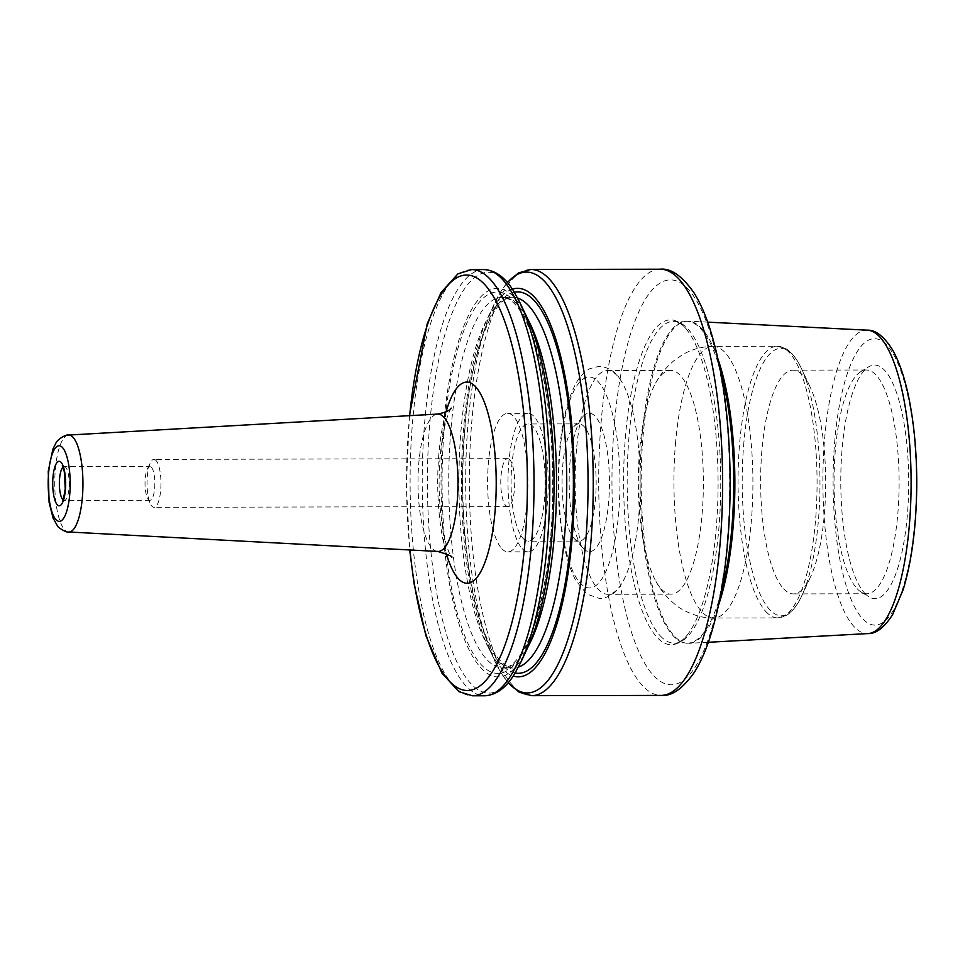 <?xml version="1.0" encoding="UTF-8"?>
<svg xmlns="http://www.w3.org/2000/svg" width="965" height="965" viewBox="0 0 965 965"><rect width="100%" height="100%" fill="white"/><g stroke="black" fill="none" stroke-linecap="round" stroke-linejoin="round"><path stroke-width="0.72" stroke-dasharray="4.83 3.62" d="M151.372 467.217A16.912 4.921 89.9 0 1 154.798 485.914A16.912 4.921 89.9 0 1 149.973 500.268A16.912 4.921 89.9 0 1 147.476 497.952A16.912 4.921 89.9 0 1 145.233 478.302A16.912 4.921 89.9 0 1 147.416 468.773A16.912 4.921 89.9 0 1 149.901 466.445A16.912 4.921 89.9 0 1 151.372 467.217M156.041 460.474A23.968 6.972 -90.1 0 0 153.942 459.376A23.968 6.972 -90.1 0 0 150.431 462.669A23.968 6.972 -90.1 0 0 150.516 504.032A23.968 6.972 -90.1 0 0 154.038 507.325A23.968 6.972 -90.1 0 0 160.89 486.963A23.968 6.972 -90.1 0 0 156.041 460.474M509.785 459.75A23.968 6.972 -90.1 0 0 507.699 458.652A23.968 6.972 -90.1 0 0 500.775 482.633A23.968 6.972 -90.1 0 0 507.795 506.589A23.968 6.972 -90.1 0 0 514.635 486.239A23.968 6.972 -90.1 0 0 509.785 459.75M718.129 359.511A161.095 46.839 -90.1 0 0 688.407 321.176A161.095 46.839 -90.1 0 0 683.606 321.779A161.095 46.839 -90.1 0 0 643.245 434.069A161.095 46.839 -90.1 0 0 674.306 635.971A161.095 46.839 -90.1 0 0 684.269 642.738A161.095 46.839 -90.1 0 0 689.07 643.329A161.095 46.839 -90.1 0 0 718.635 604.874M625.694 433.707A162.446 47.225 -90.1 0 0 638.782 600.809A162.446 47.225 -90.1 0 0 688.154 633.824A162.446 47.225 -90.1 0 0 718.081 482.186A162.446 47.225 -90.1 0 0 687.526 330.681A162.446 47.225 -90.1 0 0 625.694 433.707M512.355 289.174A194.255 56.477 -90.1 0 0 487.868 317.485A194.255 56.477 -90.1 0 0 488.555 647.841A194.255 56.477 -90.1 0 0 501.39 667.961A194.255 56.477 -90.1 0 0 513.151 676.055M526.938 317.401A194.255 56.477 -90.1 0 0 446.023 401.886A194.255 56.477 -90.1 0 0 481.004 668.009A194.255 56.477 -90.1 0 0 527.614 647.756M501.848 548.711A69.251 20.132 -90.1 0 0 507.88 551.871A69.251 20.132 -90.1 0 0 527.879 482.584A69.251 20.132 -90.1 0 0 507.602 413.37A69.251 20.132 -90.1 0 0 487.82 472.162A69.251 20.132 -90.1 0 0 501.848 548.711M522.234 548.663A69.251 20.132 -90.1 0 0 528.277 551.835A69.251 20.132 -90.1 0 0 548.265 482.536A69.251 20.132 -90.1 0 0 527.988 413.322A69.251 20.132 -90.1 0 0 508.205 472.126A69.251 20.132 -90.1 0 0 522.234 548.663M523.139 538.494A58.6 17.032 -90.1 0 0 528.253 541.184A58.6 17.032 -90.1 0 0 545.165 482.548A58.6 17.032 -90.1 0 0 528.012 423.973A58.6 17.032 -90.1 0 0 511.269 473.731A58.6 17.032 -90.1 0 0 523.139 538.494M574.115 538.398A58.6 17.032 -90.1 0 0 579.229 541.076A58.6 17.032 -90.1 0 0 596.141 482.44A58.6 17.032 -90.1 0 0 578.988 423.876A58.6 17.032 -90.1 0 0 573.813 426.651A58.6 17.032 -90.1 0 0 562.064 482.512A58.6 17.032 -90.1 0 0 574.042 538.313A58.6 17.032 -90.1 0 0 574.115 538.398M583.403 548.542A69.251 20.132 -90.1 0 0 609.434 482.259A69.251 20.132 -90.1 0 0 583.041 416.482A69.251 20.132 -90.1 0 0 569.169 482.5A69.251 20.132 -90.1 0 0 583.318 548.446A69.251 20.132 -90.1 0 0 583.403 548.542M576.551 448.954A111.88 32.533 -90.1 0 0 598.119 589.169A111.88 32.533 -90.1 0 0 607.878 594.295A111.88 32.533 -90.1 0 0 621.038 584.669A111.88 32.533 -90.1 0 0 640.181 482.343A111.88 32.533 -90.1 0 0 620.616 380.101A111.88 32.533 -90.1 0 0 607.419 370.536A111.88 32.533 -90.1 0 0 576.551 448.954M661.327 589.036A111.88 32.533 -90.1 0 0 671.085 594.163A111.88 32.533 -90.1 0 0 703.376 482.223A111.88 32.533 -90.1 0 0 670.627 370.415A111.88 32.533 -90.1 0 0 655.645 383.057A111.88 32.533 -90.1 0 0 639.759 448.822A111.88 32.533 -90.1 0 0 656.055 581.569A111.88 32.533 -90.1 0 0 661.327 589.036M783.628 588.783A111.88 32.533 -90.1 0 0 793.387 593.909A111.88 32.533 -90.1 0 0 810.479 577.13A111.88 32.533 -90.1 0 0 810.081 386.869A111.88 32.533 -90.1 0 0 792.928 370.162A111.88 32.533 -90.1 0 0 760.975 465.142A111.88 32.533 -90.1 0 0 783.628 588.783M857.065 588.638A111.88 32.533 -90.1 0 0 861.106 592.04A111.88 32.533 -90.1 0 0 866.823 593.752A111.88 32.533 -90.1 0 0 899.115 481.812A111.88 32.533 -90.1 0 0 866.365 370.005A111.88 32.533 -90.1 0 0 860.659 371.754A111.88 32.533 -90.1 0 0 834.11 474.792A111.88 32.533 -90.1 0 0 857.065 588.638M864.797 593.318A116.801 33.956 -90.1 0 0 869.019 596.865A116.801 33.956 -90.1 0 0 908.704 481.8A116.801 33.956 -90.1 0 0 868.548 366.893A116.801 33.956 -90.1 0 0 840.841 474.466A116.801 33.956 -90.1 0 0 864.797 593.318M446.047 411.898A100.613 29.252 -90.1 0 0 446.337 553.584M437.808 551.449A68.696 19.976 89.9 0 1 418.882 462.223A68.696 19.976 89.9 0 1 437.519 414.082M68.527 435.058A48.479 14.089 -90.1 0 0 55.367 469.026A48.479 14.089 -90.1 0 0 68.72 531.992M409.667 415.662A207.765 60.409 -90.1 0 0 409.208 420.559A207.765 60.409 -90.1 0 0 409.944 549.978M63.039 499.87A16.912 4.921 -90.1 0 0 64.317 500.449A16.912 4.921 -90.1 0 0 69.203 483.525A16.912 4.921 -90.1 0 0 64.245 466.614A16.912 4.921 -90.1 0 0 62.978 467.205M867.354 330.175A151.722 44.113 -90.1 0 0 824.822 436.506A151.722 44.113 -90.1 0 0 854.073 626.659A151.722 44.113 -90.1 0 0 867.981 633.583M834.93 439.039A143.206 41.64 -90.1 0 0 884.085 621.629A143.206 41.64 -90.1 0 0 905.218 384.939A143.206 41.64 -90.1 0 0 834.93 439.039M720.385 370.584A160.926 46.79 -90.1 0 0 686.573 321.321A160.926 46.79 -90.1 0 0 642.159 434.117A160.926 46.79 -90.1 0 0 673.196 635.814A160.926 46.79 -90.1 0 0 687.237 643.185A160.926 46.79 -90.1 0 0 720.843 593.789M660.265 635.839A160.926 46.79 -90.1 0 0 674.306 643.209L674.306 643.209A160.926 46.79 -90.1 0 0 720.759 482.186A160.926 46.79 -90.1 0 0 673.642 321.345L673.642 321.345A160.926 46.79 -90.1 0 0 629.228 434.154A160.926 46.79 -90.1 0 0 660.265 635.839M614.572 421.741A202.445 58.853 -90.1 0 0 684.064 679.855A202.445 58.853 -90.1 0 0 713.919 345.265A202.445 58.853 -90.1 0 0 614.572 421.741M660.217 269.211A213.096 61.953 -90.1 0 0 601.424 418.569A213.096 61.953 -90.1 0 0 642.509 685.645A213.096 61.953 -90.1 0 0 661.097 695.403M530.846 269.476A213.096 61.953 -90.1 0 0 472.042 418.834A213.096 61.953 -90.1 0 0 513.139 685.91A213.096 61.953 -90.1 0 0 531.703 695.669M507.433 282.624A210.43 61.181 -90.1 0 0 494.309 303.722L494.309 303.722A210.43 61.181 -90.1 0 0 468.375 419.642A210.43 61.181 -90.1 0 0 495.045 661.58L495.045 661.58A210.43 61.181 -90.1 0 0 508.253 682.617M514.309 292.214A190.72 55.451 -90.1 0 0 464.913 425.553A190.72 55.451 -90.1 0 0 515.093 673.003M517.65 298.064A185.389 53.907 -90.1 0 0 512.463 297.22A185.389 53.907 -90.1 0 0 461.306 427.157A185.389 53.907 -90.1 0 0 497.047 659.517A185.389 53.907 -90.1 0 0 513.223 667.997A185.389 53.907 -90.1 0 0 518.398 667.129M527.674 318.981A185.389 53.907 -90.1 0 0 502.27 297.244A185.389 53.907 -90.1 0 0 451.113 427.181A185.389 53.907 -90.1 0 0 486.855 659.541A185.389 53.907 -90.1 0 0 503.03 668.021A185.389 53.907 -90.1 0 0 528.337 646.176M444.527 425.601A190.72 55.451 -90.1 0 0 509.99 668.769A190.72 55.451 -90.1 0 0 538.12 353.552A190.72 55.451 -90.1 0 0 444.527 425.601M520.449 303.661A210.43 61.181 -90.1 0 0 430.113 419.727A210.43 61.181 -90.1 0 0 470.691 683.461A210.43 61.181 -90.1 0 0 521.184 661.52M483.767 269.573A213.096 61.953 -90.1 0 0 424.962 418.931A213.096 61.953 -90.1 0 0 466.047 686.006A213.096 61.953 -90.1 0 0 484.635 695.765M471.62 269.597A213.096 61.953 -90.1 0 0 412.827 418.955A213.096 61.953 -90.1 0 0 453.912 686.031A213.096 61.953 -90.1 0 0 472.5 695.789M559.977 450.908A105.487 30.663 -90.1 0 0 596.177 585.393A105.487 30.663 -90.1 0 0 611.738 411.054A105.487 30.663 -90.1 0 0 559.977 450.908M675.657 441.572A135.848 39.493 -90.1 0 0 701.857 611.822A135.848 39.493 -90.1 0 0 713.702 618.046A135.848 39.493 -90.1 0 0 752.917 482.114A135.848 39.493 -90.1 0 0 713.147 346.351A135.848 39.493 -90.1 0 0 675.657 441.572M765.993 611.701A135.848 39.493 -90.1 0 0 777.838 617.914A135.848 39.493 -90.1 0 0 817.066 481.981A135.848 39.493 -90.1 0 0 777.283 346.218A135.848 39.493 -90.1 0 0 739.793 441.439A135.848 39.493 -90.1 0 0 765.993 611.701M743.919 442.067A133.713 38.877 -90.1 0 0 769.708 609.651A133.713 38.877 -90.1 0 0 801.794 595.719A133.713 38.877 -90.1 0 0 801.324 368.316A133.713 38.877 -90.1 0 0 743.919 442.067M147.476 497.952L150.516 504.032M147.416 468.773L150.431 462.669M507.699 458.652L153.942 459.376M507.795 506.589L154.038 507.325M451.222 408.099L449.352 411.693C445.758 419.666 442.863 432.778 440.691 451.029C438.17 476.372 438.653 500.907 442.151 524.634C444.346 537.927 446.831 547.625 449.618 553.705L451.536 557.372M149.973 500.268L64.317 500.449L62.351 501.137M62.279 465.938L64.245 466.614L149.901 466.445M707.707 322.141L688.407 321.176M708.37 642.28L689.07 643.329M688.154 633.824C686.489 636.321 680.988 642.847 674.306 643.209L684.269 642.738M687.526 330.681C685.85 328.184 680.325 321.683 673.642 321.345L683.606 321.779M487.868 317.485L500.558 291.973L507.337 282.504M488.555 647.841L501.342 673.293L508.157 682.738M465.13 426.048C460.655 479.593 462.476 530.569 470.582 578.988C475.649 607.576 482.295 629.94 490.522 646.055C498.35 660.687 505.913 668.009 513.223 667.997L503.03 668.021C510.413 667.925 517.94 660.579 525.635 645.983C533.838 629.759 540.412 607.25 545.37 578.457C558.819 502.705 553.283 394.987 533.283 339.161C527.131 321.61 520.581 309.512 513.621 302.877C509.339 298.933 505.551 297.051 502.27 297.244L512.463 297.22C493.67 295.869 471.041 351.272 465.13 426.048M409.401 415.674L406.337 485.142L409.679 549.966M527.988 413.322L507.602 413.37M528.277 551.835L507.88 551.871M578.988 423.876L528.012 423.973M579.229 541.076L528.253 541.184M574.042 538.313L583.318 548.446M573.813 426.651L583.041 416.482M620.616 380.101C616.02 371.971 608.903 367.375 599.277 366.29L589.953 368.606C583.982 371.959 579.181 377.146 575.574 384.179C567.432 399.824 562.088 421.741 559.555 449.931C556.793 483.26 558.216 514.586 563.813 543.91C566.769 558.856 570.773 571.051 575.816 580.496L586.817 594.066L599.772 598.565C608.963 597.733 616.056 593.101 621.038 584.669M670.627 370.415L607.419 370.536M671.085 594.163L607.878 594.295M656.055 581.569C660.555 589.941 666.743 597.419 674.619 604.03C679.276 608.638 696.646 618.577 713.702 618.046L777.838 617.914L786.849 615.175C792.554 611.484 797.536 604.995 801.794 595.719L810.479 577.13M810.081 386.869L801.324 368.316C797.03 359.052 792.024 352.587 786.306 348.92L777.283 346.218L713.147 346.351C702.074 346.483 691.869 349.258 682.532 354.698L673.811 360.777C666.115 367.363 660.06 374.794 655.645 383.057M866.365 370.005L792.928 370.162M866.823 593.752L793.387 593.909M861.106 592.04L869.019 596.865M860.659 371.754L868.548 366.893"/><path stroke-width="1.45" d="M718.635 604.874A161.095 46.839 -90.1 0 0 718.129 359.511M513.151 676.055A194.255 56.477 -90.1 0 0 574.416 482.476A194.255 56.477 -90.1 0 0 512.355 289.174M527.614 647.756A194.255 56.477 -90.1 0 0 526.938 317.401L520.449 303.661A210.43 61.181 -90.1 0 1 521.184 661.52L527.614 647.756M446.337 553.584A100.613 29.252 -90.1 0 0 494.936 512.801A100.613 29.252 -90.1 0 0 481.897 396.519A100.613 29.252 -90.1 0 0 446.047 411.898M68.527 435.058C66.392 434.045 57.032 439.521 55.861 443.225L52.87 449.195L48.25 471.258L49.082 502.331L53.075 518.072L57.418 525.792C56.706 526.613 66.657 533.235 68.72 531.992A48.479 14.089 -90.1 0 0 82.942 483.489A48.479 14.089 -90.1 0 0 68.527 435.058L437.519 414.082A68.696 19.976 89.9 0 1 457.084 503.308A68.696 19.976 89.9 0 1 437.808 551.449C448.87 554.827 453.454 556.805 451.536 557.372M409.944 549.978A207.765 60.409 -90.1 0 0 503.055 650.108A207.765 60.409 -90.1 0 0 502.367 315.157A207.765 60.409 -90.1 0 0 409.667 415.662M48.672 472.223A37.84 11.001 -90.1 0 0 61.651 520.461A37.84 11.001 -90.1 0 0 67.236 457.929A37.84 11.001 -90.1 0 0 48.672 472.223M53.003 476.891A22.243 6.466 -90.1 0 0 60.638 505.25A22.243 6.466 -90.1 0 0 63.919 468.483A22.243 6.466 -90.1 0 0 53.003 476.891M62.978 467.205A16.912 4.921 -90.1 0 0 59.577 478.471A16.912 4.921 -90.1 0 0 63.039 499.87M867.354 330.175C875.46 329.765 883.783 336.194 892.311 349.463C899.078 361.26 904.543 377.11 908.68 397.037C914.06 423.189 916.75 452.103 916.75 483.779C916.509 525.286 911.961 560.605 903.144 589.736L892.625 614.596C884.254 627.588 876.039 633.921 867.981 633.583A151.722 44.113 -90.1 0 0 911.105 481.788A151.722 44.113 -90.1 0 0 867.354 330.175L707.707 322.141M720.843 593.789A160.926 46.79 -90.1 0 0 720.385 370.584M661.097 695.403L661.097 695.403A213.096 61.953 -90.1 0 0 722.616 482.174A213.096 61.953 -90.1 0 0 660.217 269.211L530.846 269.476A213.096 61.953 -90.1 0 1 593.246 482.44A213.096 61.953 -90.1 0 1 531.727 695.669A213.096 61.953 -90.1 0 0 531.727 695.669L661.097 695.403C671.724 696.489 682.894 688.66 694.607 671.917C700.542 662.424 705.789 650.579 710.349 636.381C723.448 594.223 730.059 542.692 730.167 481.776C729.733 420.728 722.833 369.221 709.468 327.268C704.92 313.456 699.722 301.912 693.871 292.636C682.014 275.833 670.796 268.029 660.217 269.211M508.253 682.617A210.43 61.181 -90.1 0 0 508.953 683.377A210.43 61.181 -90.1 0 0 588.047 481.197A210.43 61.181 -90.1 0 0 507.433 282.624M515.093 673.003A190.72 55.451 -90.1 0 0 573.391 482.488A190.72 55.451 -90.1 0 0 514.309 292.214M518.398 667.129A185.389 53.907 -90.1 0 0 566.745 482.5A185.389 53.907 -90.1 0 0 517.65 298.064M528.337 646.176A185.389 53.907 -90.1 0 0 556.552 482.524A185.389 53.907 -90.1 0 0 527.674 318.981M521.184 661.52L514.912 673.293C506.396 687.671 496.312 695.162 484.635 695.765L484.635 695.765A213.096 61.953 -90.1 0 0 546.154 482.536A213.096 61.953 -90.1 0 0 483.767 269.573L483.767 269.573C495.431 270.128 505.564 277.582 514.128 291.925L520.449 303.661M484.635 695.765L472.5 695.789A213.096 61.953 -90.1 0 0 534.019 482.572A213.096 61.953 -90.1 0 0 471.62 269.597L457.953 273.819L441.065 292.528L427.218 323.794L409.401 415.674M437.519 414.082C445.468 412.465 450.04 410.475 451.222 408.099L451.222 408.111M68.72 531.992L437.808 551.449M64.317 500.449L62.351 501.137C62.665 502.693 63.63 498.519 65.246 488.628L64.305 471.668L62.279 465.938L64.245 466.614M867.981 633.583L708.37 642.28M507.337 282.504L518.41 272.962L530.846 269.476M508.157 682.738L519.279 692.243L531.727 695.669M483.767 269.573L471.62 269.597M409.679 549.966L414.094 583.873L425.867 635.585L441.91 673.075L458.894 691.676L472.5 695.789"/></g></svg>
